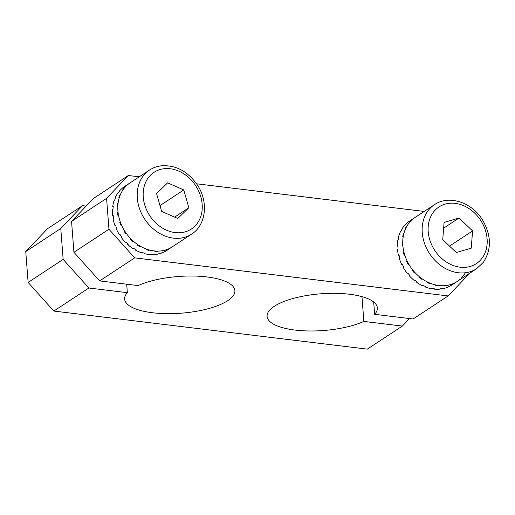 <?xml version="1.0" encoding="UTF-8"?>
<svg xmlns="http://www.w3.org/2000/svg" width="515" height="515" viewBox="0 0 515 515"><rect width="100%" height="100%" fill="white"/><g stroke="black" fill="none" stroke-linecap="round" stroke-linejoin="round"><path stroke-width="0.77" d="M459.779 279.523A38.322 30.964 -123.4 0 1 457.172 281.486L476.575 268.721A38.322 30.964 -123.4 0 1 432.845 258.047A38.322 30.964 -123.4 0 1 428.087 210.68A38.322 30.964 -123.4 0 1 434.435 204.7L415.039 217.465A38.322 30.964 56.6 0 0 408.685 223.446A38.322 30.964 56.6 0 0 413.448 270.819A38.322 30.964 56.6 0 0 457.172 281.486A38.322 30.964 -123.4 0 1 455.337 282.587L454.797 282.941A38.322 30.964 -123.4 0 1 452.35 284.106L452.885 283.752A38.322 30.964 -123.4 0 1 447.625 285.284L447.084 285.638A38.322 30.964 -123.4 0 1 444.316 285.999L444.851 285.645A38.322 30.964 -123.4 0 1 439.128 285.535L438.593 285.889A38.322 30.964 -123.4 0 1 435.684 285.426L436.224 285.072A38.322 30.964 -123.4 0 1 430.431 283.334L429.89 283.688A38.322 30.964 -123.4 0 1 427.044 282.432L427.585 282.072A38.322 30.964 -123.4 0 1 422.113 278.821L421.573 279.175A38.322 30.964 -123.4 0 1 418.991 277.212L419.525 276.858A38.322 30.964 -123.4 0 1 414.749 272.313L414.215 272.667A38.322 30.964 -123.4 0 1 412.058 270.124L412.599 269.77A38.322 30.964 -123.4 0 1 408.846 264.247L408.305 264.601A38.322 30.964 -123.4 0 1 406.734 261.659L407.275 261.305A38.322 30.964 -123.4 0 1 404.796 255.176L404.256 255.53A38.322 30.964 -123.4 0 1 403.374 252.389L403.915 252.028A38.322 30.964 -123.4 0 1 402.885 245.713L402.344 246.067A38.322 30.964 -123.4 0 1 402.209 242.938L402.743 242.584A38.322 30.964 -123.4 0 1 403.232 236.507L402.691 236.861A38.322 30.964 -123.4 0 1 403.316 233.958L403.85 233.604A38.322 30.964 -123.4 0 1 405.82 228.184L405.286 228.544A38.322 30.964 -123.4 0 1 406.618 226.066L407.159 225.712A38.322 30.964 -123.4 0 1 410.474 221.315L409.934 221.669A38.322 30.964 -123.4 0 1 411.897 219.789L412.431 219.435A38.322 30.964 -123.4 0 1 415.039 217.465A38.322 30.964 -123.4 0 1 416.873 216.364M456.303 252.543L471.231 248.172L472.59 230.913L459.019 218.032L444.091 222.409L442.733 239.662L456.303 252.543M449.511 246.106L472.59 230.913M443.64 228.158L459.019 218.032M161.407 250.869A38.322 30.964 56.6 0 0 172.222 246.872L191.619 234.106A38.322 30.964 -123.4 0 1 180.81 238.097A38.322 30.964 -123.4 0 1 141.245 212.92A38.322 30.964 -123.4 0 1 149.479 170.085L130.083 182.851A38.322 30.964 56.6 0 0 121.843 225.692A38.322 30.964 56.6 0 0 161.407 250.869M161.639 211.414L177.784 218.495L188.851 207.757L183.771 189.945L167.632 182.857L156.566 193.595L161.639 211.414M174.636 217.111L188.851 207.757M159.985 205.601L183.771 189.945M457.172 281.486L451.784 285.033A38.322 30.964 -123.4 0 1 449.949 286.134L450.483 285.78A38.322 30.964 -123.4 0 1 448.037 286.939L447.496 287.299A38.322 30.964 -123.4 0 1 442.237 288.831L442.778 288.477A38.322 30.964 -123.4 0 1 440.003 288.838L439.462 289.192A38.322 30.964 -123.4 0 1 433.739 289.082L434.28 288.728A38.322 30.964 -123.4 0 1 431.37 288.265L430.836 288.619A38.322 30.964 -123.4 0 1 425.042 286.881L425.577 286.527A38.322 30.964 -123.4 0 1 422.738 285.265L422.197 285.619A38.322 30.964 -123.4 0 1 416.725 282.368L417.266 282.014A38.322 30.964 -123.4 0 1 414.678 280.051L414.137 280.405A38.322 30.964 -123.4 0 1 409.361 275.86L409.901 275.506A38.322 30.964 -123.4 0 1 407.751 272.963L407.21 273.317A38.322 30.964 -123.4 0 1 403.457 267.794L403.998 267.44A38.322 30.964 -123.4 0 1 402.421 264.498L401.887 264.852A38.322 30.964 -123.4 0 1 399.408 258.723L399.949 258.363A38.322 30.964 -123.4 0 1 399.061 255.221L398.526 255.575A38.322 30.964 -123.4 0 1 397.496 249.26L398.031 248.906A38.322 30.964 -123.4 0 1 397.895 245.777L397.355 246.131A38.322 30.964 -123.4 0 1 397.844 240.054L398.385 239.7A38.322 30.964 -123.4 0 1 399.003 236.797L398.462 237.151A38.322 30.964 -123.4 0 1 400.432 231.731L400.973 231.377A38.322 30.964 -123.4 0 1 402.305 228.905L401.764 229.259A38.322 30.964 -123.4 0 1 405.086 224.862L405.627 224.508A38.322 30.964 -123.4 0 1 407.584 222.628L407.043 222.982A38.322 30.964 -123.4 0 1 409.644 221.012L415.039 217.465M465.051 273.246A38.322 30.964 -123.4 0 1 461.736 277.637M421.837 278.628L421.573 279.175M429.89 283.688L429.98 283.153M398.462 237.151L398.861 237.351M414.652 272.203L414.215 272.667M438.593 285.889L438.555 285.465M397.355 246.131L397.902 246.241M407.326 261.414L406.734 261.659M398.526 255.575L399.138 255.53M403.985 252.337L403.374 252.389M401.887 264.852L402.479 264.607M402.749 243.048L402.209 242.938M403.715 234.158L403.316 233.958M409.361 275.86L409.798 275.39M416.725 282.368L416.989 281.821M425.042 286.881L425.126 286.346M433.739 289.082L433.707 288.658M171.952 247.052A38.322 30.964 -123.4 0 1 171.682 247.232A38.322 30.964 -123.4 0 1 170.826 247.773L171.36 247.412A38.322 30.964 -123.4 0 1 166.448 249.691L165.907 250.045A38.322 30.964 -123.4 0 1 163.268 250.792L163.802 250.438A38.322 30.964 -123.4 0 1 158.253 251.114L157.712 251.468A38.322 30.964 -123.4 0 1 154.848 251.391L155.382 251.037A38.322 30.964 -123.4 0 1 149.575 250.065L149.035 250.419A38.322 30.964 -123.4 0 1 146.138 249.524L146.678 249.17A38.322 30.964 -123.4 0 1 141.001 246.614L140.466 246.968A38.322 30.964 -123.4 0 1 137.73 245.32L138.271 244.966A38.322 30.964 -123.4 0 1 133.121 241.001L132.587 241.355A38.322 30.964 -123.4 0 1 130.205 239.063L130.746 238.709A38.322 30.964 -123.4 0 1 126.471 233.604L125.937 233.958A38.322 30.964 -123.4 0 1 124.07 231.184L124.611 230.829A38.322 30.964 -123.4 0 1 121.508 224.933L120.967 225.293A38.322 30.964 -123.4 0 1 119.744 222.216L120.285 221.862A38.322 30.964 -123.4 0 1 118.553 215.579L118.019 215.933A38.322 30.964 -123.4 0 1 117.523 212.772L118.064 212.418A38.322 30.964 -123.4 0 1 117.832 206.174L117.291 206.528A38.322 30.964 -123.4 0 1 117.555 203.489L118.096 203.135A38.322 30.964 -123.4 0 1 119.371 197.354L118.836 197.715A38.322 30.964 -123.4 0 1 119.841 195.011L120.381 194.657A38.322 30.964 -123.4 0 1 123.085 189.739L122.544 190.093A38.322 30.964 -123.4 0 1 124.218 187.911L124.759 187.557A38.322 30.964 -123.4 0 1 128.705 183.829L128.164 184.183A38.322 30.964 -123.4 0 1 129.542 183.211A38.322 30.964 -123.4 0 1 129.812 183.031M171.682 247.232L167.369 250.065A38.322 30.964 -123.4 0 1 166.512 250.605L165.972 250.959A38.322 30.964 -123.4 0 1 161.06 253.238L161.594 252.884A38.322 30.964 -123.4 0 1 158.955 253.631L158.414 253.985A38.322 30.964 -123.4 0 1 152.865 254.661L153.406 254.307A38.322 30.964 -123.4 0 1 150.535 254.23L149.994 254.584A38.322 30.964 -123.4 0 1 144.187 253.612L144.721 253.258A38.322 30.964 -123.4 0 1 141.825 252.363L141.29 252.717A38.322 30.964 -123.4 0 1 135.612 250.161L136.153 249.807A38.322 30.964 -123.4 0 1 133.424 248.159L132.883 248.513A38.322 30.964 -123.4 0 1 127.733 244.548L128.274 244.194A38.322 30.964 -123.4 0 1 125.898 241.902L125.357 242.256A38.322 30.964 -123.4 0 1 121.083 237.151L121.624 236.797A38.322 30.964 -123.4 0 1 119.763 234.022L119.222 234.376A38.322 30.964 -123.4 0 1 116.113 228.48L116.654 228.126A38.322 30.964 -123.4 0 1 115.437 225.055L114.897 225.409A38.322 30.964 -123.4 0 1 113.165 219.126L113.706 218.772A38.322 30.964 -123.4 0 1 113.21 215.605L112.676 215.965A38.322 30.964 -123.4 0 1 112.437 209.721L112.978 209.367A38.322 30.964 -123.4 0 1 113.242 206.328L112.701 206.682A38.322 30.964 -123.4 0 1 113.982 200.901L114.523 200.547A38.322 30.964 -123.4 0 1 115.527 197.85L114.987 198.204A38.322 30.964 -123.4 0 1 117.69 193.286L118.231 192.932A38.322 30.964 -123.4 0 1 119.911 190.75L119.371 191.104A38.322 30.964 -123.4 0 1 123.317 187.376L123.858 187.022A38.322 30.964 -123.4 0 1 125.235 186.044L129.542 183.211M120.362 222.074L119.744 222.216M124.07 231.184L124.624 230.855M125.937 233.958L126.445 233.572M118.109 212.811L117.523 212.772M132.587 241.355L132.941 240.84M118.032 203.657L117.555 203.489M140.466 246.968L140.64 246.415M149.035 250.419L149.06 249.923M112.701 206.682L113.178 206.85M157.712 251.468L157.648 251.12M112.676 215.965L113.261 216.004M114.897 225.409L115.515 225.267M119.222 234.376L119.776 234.042M121.083 237.151L121.598 236.765M127.733 244.548L128.093 244.026M135.612 250.161L135.793 249.601M144.187 253.612L144.206 253.116M152.865 254.661L152.794 254.313M60.776 228.506L25.75 251.558L47.515 228.705L82.542 205.652L60.776 228.506L63.152 259.386L88.883 288.007L127.347 292.681A55.292 18.405 175.6 0 0 124.624 299.086A55.292 18.405 175.6 0 0 152.543 312.753A55.292 18.405 175.6 0 0 208.118 308.73A55.292 18.405 175.6 0 0 234.885 290.602A55.292 18.405 175.6 0 0 206.966 276.935A55.292 18.405 175.6 0 0 138.123 285.587L99.659 280.913L73.928 252.292L108.955 229.239L106.579 198.352L71.553 221.411L73.928 252.292M108.955 229.239L134.685 257.861L448.134 295.932L413.107 318.985L374.637 314.317A55.292 18.405 175.6 0 0 377.36 307.906A55.292 18.405 175.6 0 0 349.447 294.239A55.292 18.405 175.6 0 0 293.872 298.262A55.292 18.405 175.6 0 0 267.098 316.39A55.292 18.405 175.6 0 0 295.018 330.064A55.292 18.405 175.6 0 0 363.86 321.405L361.955 296.634M88.883 288.007L53.85 311.06L28.125 282.439L25.75 251.558M28.125 282.439L63.152 259.386M134.685 257.861L99.659 280.913M363.86 321.405L402.331 326.079L367.304 349.138L53.85 311.06M86.147 206.09L82.542 205.652M71.553 221.411L93.318 198.558L128.344 175.506L139.237 176.825M196.563 183.791L424.193 211.44M374.637 314.317L373.69 301.996M127.347 292.681L126.696 284.196M128.344 175.506L106.579 198.352M448.134 295.932L469.815 273.169M402.331 326.079L409.502 318.547M481.943 258.343A33.945 27.424 56.6 0 0 474.489 212.94A33.945 27.424 56.6 0 0 433.373 212.232A33.945 27.424 56.6 0 0 440.827 257.642A33.945 27.424 56.6 0 0 481.943 258.343M181.795 232.568A33.945 27.424 56.6 0 0 200.824 196.904A33.945 27.424 56.6 0 0 163.622 168.785A33.945 27.424 56.6 0 0 144.593 204.449A33.945 27.424 56.6 0 0 181.795 232.568M434.435 204.7C448.649 194.728 471.656 202.118 482.375 219.693C491.426 235.252 491.728 249.492 483.289 262.399L476.575 268.721M191.619 234.106C206.399 224.991 208.704 200.94 196.807 184.145C187.093 170.813 175.119 164.716 160.88 165.862C156.715 166.435 152.91 167.839 149.479 170.085"/></g></svg>
